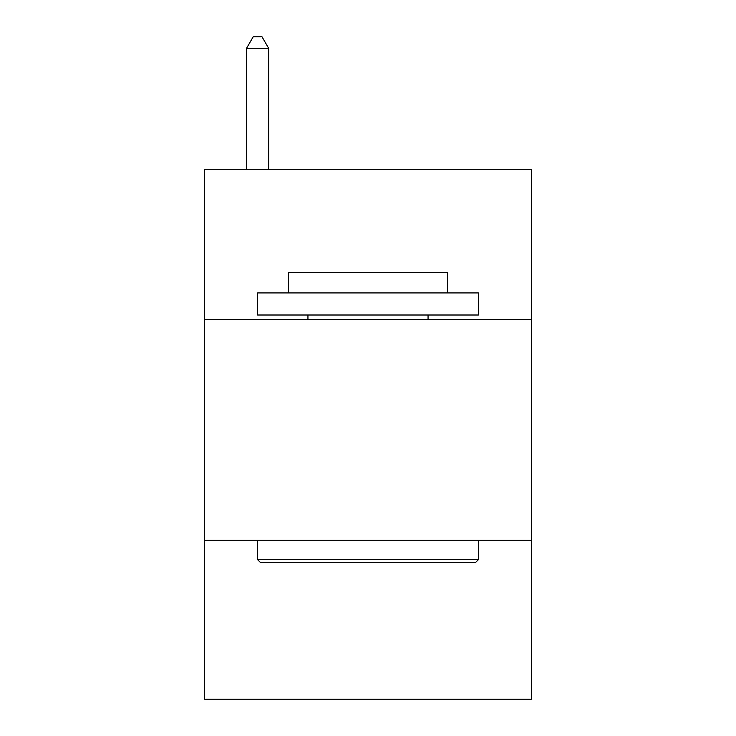 <?xml version="1.0" encoding="UTF-8"?>
<svg xmlns="http://www.w3.org/2000/svg" width="736" height="736" viewBox="0 0 736 736"><rect width="100%" height="100%" fill="white"/><g stroke="black" fill="none" stroke-linecap="round" stroke-linejoin="round"><path stroke-width="1.1" d="M531.392 319.424L531.392 169.28L204.608 169.28L204.608 319.424L531.392 319.424L531.392 699.2L204.608 699.2L204.608 319.424M531.392 540.224L204.608 540.224M260.25 562.304L257.6 559.654L478.4 559.654L475.75 562.304L260.25 562.304M478.4 292.928L478.4 315.008L257.6 315.008L257.6 292.928L478.4 292.928M288.512 292.928L288.512 272.614L447.488 272.614L447.488 292.928M478.4 540.224L478.4 559.654M257.6 540.224L257.6 559.654M428.058 315.008L428.058 319.424M307.942 315.008L307.942 319.424M268.64 169.28L268.64 48.282L246.56 48.282L246.56 169.28M246.56 48.282L253.184 36.8L262.016 36.8L268.64 48.282"/></g></svg>
